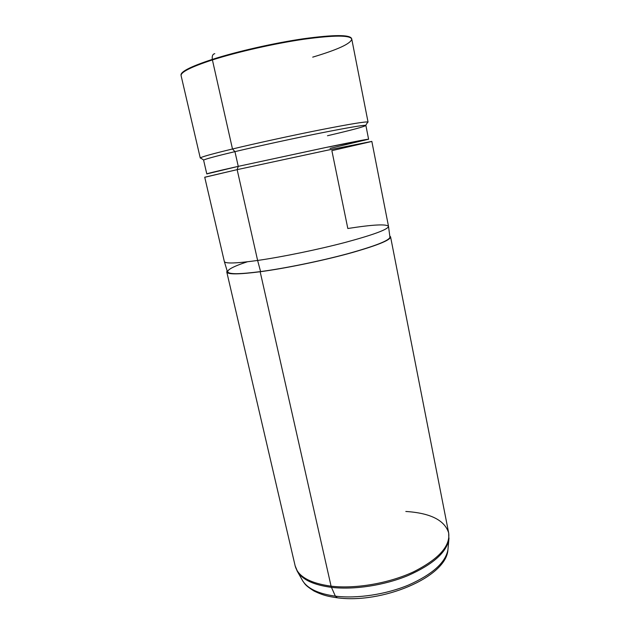 <?xml version="1.0" encoding="UTF-8"?>
<svg xmlns="http://www.w3.org/2000/svg" width="630" height="630" viewBox="0 0 630 630"><rect width="100%" height="100%" fill="white"/><g stroke="black" fill="none" stroke-linecap="round" stroke-linejoin="round"><path stroke-width="0.94" d="M214.798 53.7L214.625 53.715C212.68 54.172 211.908 56.07 212.31 59.393C190.977 66.41 180.542 71.655 181.023 75.127C180.542 71.655 190.977 66.41 212.31 59.393C211.908 56.07 212.68 54.172 214.625 53.715M312.708 57.141C337.971 49.581 350.989 43.549 351.753 39.052C350.02 35.091 334.018 35.154 303.739 39.257C274.53 43.509 237.266 51.967 212.405 59.929L212.31 59.393C237.156 51.416 274.404 42.966 303.605 38.729C333.876 34.634 349.878 34.579 351.611 38.556C349.878 34.579 333.876 34.634 303.605 38.729C274.404 42.966 237.156 51.416 212.31 59.393L212.405 59.929C191.055 66.945 180.621 72.174 181.094 75.632M200.277 158.075L181.101 75.663C180.558 72.206 190.992 66.961 212.405 59.929L232.486 148.987C211.066 154.169 200.332 157.193 200.277 158.075L201.001 158.256M327.466 135.741C353.414 129.685 366.156 126.228 365.683 125.346C362.77 125.094 347.28 127.748 319.205 133.316C292.17 138.726 258.245 146.113 234.943 151.641L232.486 148.987L234.943 151.641C215.751 156.216 205.364 159.028 203.766 160.059L200.403 157.87C201.946 156.744 212.641 153.783 232.486 148.987C256.583 143.199 291.808 135.521 319.835 129.953C348.925 124.244 364.927 121.582 367.849 121.976L367.463 122.574L368.054 122.102C367.03 121.275 351.816 123.716 322.426 129.441C294.029 135.04 257.347 143.018 232.486 148.987L212.405 59.929C237.297 51.951 274.617 43.494 303.849 39.241C334.136 35.146 350.107 35.091 351.76 39.076L368.054 122.102M234.943 151.641L238.258 166.359L206.798 173.919L203.624 160.248C203.71 159.477 214.153 156.61 234.943 151.641C259.017 145.932 294.423 138.246 321.828 132.788C350.217 127.205 364.904 124.764 365.888 125.464L368.597 139.23L324.899 147.688L238.258 166.359L234.943 151.641M330.057 148.381L368.597 139.23M207.081 173.943C205.12 174.006 215.507 171.478 238.258 166.359L237.148 169.643L205.041 177.219M388.521 226.422L389.931 237.14C389.371 240.526 375.134 246.094 347.24 253.851C320.26 261.119 285.036 268.317 260.592 271.585L257.623 260.458L260.592 271.585C239.652 274.263 228.611 274.397 227.469 271.971L224.367 261.615C225.422 263.757 236.51 263.371 257.623 260.458L237.148 169.643L326.734 150.365L371.834 141.396L388.505 226.335C388.238 229.312 373.96 234.636 345.673 242.306C318.308 249.519 282.421 256.906 257.623 260.458C236.218 263.411 225.13 263.765 224.343 261.537L204.726 177.219L237.148 169.643L257.623 260.458C282.287 256.93 317.914 249.606 345.224 242.424C373.472 234.793 387.899 229.462 388.521 226.422C386.694 223.863 373.125 224.556 347.823 228.509L331.868 150.641L371.55 141.522L330.104 149.656L237.148 169.643L238.258 166.359L328.033 147.034C356.525 141.167 369.967 138.616 368.353 139.372M260.166 271.743C235.738 274.806 224.737 274.523 227.154 270.9L226.784 272.026C227.643 274.57 238.77 274.475 260.166 271.743C284.965 268.427 320.764 261.103 348.028 253.732C376.204 245.873 390.387 240.266 390.584 236.911L389.789 236.037C393.466 238.723 381.095 244.196 352.674 252.449C324.986 260.214 286.437 268.238 260.166 271.743L331.081 586.176L260.166 271.743M247.33 261.804C218.602 271.144 220.161 277.074 260.592 271.585C285.177 268.301 320.662 261.041 347.689 253.725C375.63 245.936 389.71 240.376 389.923 237.045M301.88 579.395L302.794 581.017C307.857 588.798 318.717 593.846 335.373 596.153L337.357 597.791L335.373 596.153C357.076 598.846 386.119 594.46 408.894 584.892C432.463 574.269 445.473 562.606 447.914 549.903L448.087 548.045M390.584 236.911L448.67 532.909C450.434 546.092 438.732 559.07 413.556 571.827C389.08 583.285 355.556 589.066 331.081 586.176C309.85 583.199 297.872 576.418 295.139 565.827C297.872 576.418 309.85 583.199 331.081 586.176L331.459 587.349C354.044 590.011 384.387 585.388 408.169 575.497C432.778 564.519 446.339 552.573 448.851 539.65L449.009 537.988L448.851 539.65C446.339 552.573 432.778 564.519 408.169 575.497C384.387 585.388 354.044 590.011 331.459 587.349L335.373 596.153L331.459 587.349C314.134 585.057 302.896 579.962 297.738 572.048C302.896 579.962 314.134 585.057 331.459 587.349L331.081 586.176C355.556 589.066 389.08 583.285 413.556 571.827C438.732 559.07 450.434 546.092 448.67 532.909C444.662 520.183 430.377 513.033 405.815 511.466M447.914 549.903C445.473 562.606 432.463 574.269 408.894 584.892C386.119 594.46 357.076 598.846 335.373 596.153C318.717 593.846 307.857 588.798 302.794 581.017C304.928 583.663 304.385 584.908 313.874 590.94C323.828 595.83 329.309 596.571 336.885 597.736C381.536 604.131 446.253 577.419 447.914 549.903L448.851 539.65L448.67 532.909M296.911 570.599L297.738 572.048L296.911 570.599M365.683 125.346L367.849 121.976M302.794 581.017L297.738 572.048L295.139 565.827L226.784 272.026"/></g></svg>
